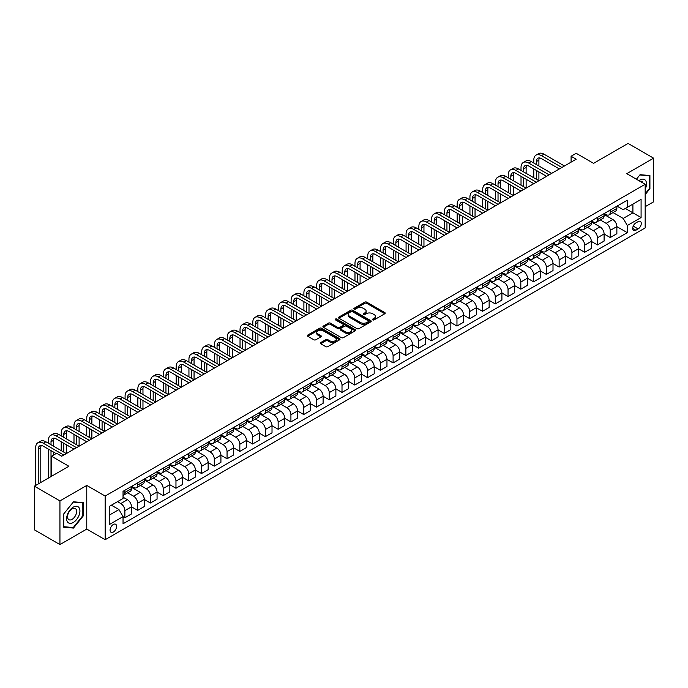 <?xml version="1.0" encoding="UTF-8"?>
<svg xmlns="http://www.w3.org/2000/svg" width="688" height="688" viewBox="0 0 688 688"><rect width="100%" height="100%" fill="white"/><g stroke="black" fill="none" stroke-linecap="round" stroke-linejoin="round"><path stroke-width="1.03" d="M372.741 319.886A0.989 0.576 0 0 0 374.143 319.886L384.798 313.737A1.419 0.817 0 0 0 385.22 313.16A1.419 0.817 0 0 0 384.798 312.576L366.747 302.152A1.419 0.817 0 0 0 364.743 302.152L354.088 308.31A0.989 0.576 0 0 0 355.49 309.118L356.866 308.319A4.541 2.623 0 0 1 363.29 308.319L364.795 309.187A4.541 2.623 0 0 1 366.119 311.045A4.541 2.623 0 0 1 364.795 312.894L363.41 313.694A0.989 0.576 0 0 0 364.821 314.502L366.197 313.711A4.541 2.623 0 0 1 372.612 313.711L374.117 314.579A4.541 2.623 0 0 1 375.45 316.428A4.541 2.623 0 0 1 374.117 318.286L372.741 319.077A0.989 0.576 0 0 0 372.741 319.886L372.741 319.077M113.331 532.039A4.627 2.666 120 0 0 116.349 527.963A4.627 2.666 120 0 0 115.644 524.256A4.627 2.666 120 0 0 113.331 524.488A4.627 2.666 120 0 0 110.312 528.565A4.627 2.666 120 0 0 111.017 532.263A4.627 2.666 120 0 0 113.331 532.039M320.711 342.572A1.419 0.817 0 0 0 320.298 343.149A1.419 0.817 0 0 0 320.711 343.733L325.777 346.657A1.419 0.817 0 0 0 327.78 346.657L339.623 339.82A1.419 0.817 0 0 0 340.035 339.244A1.419 0.817 0 0 0 339.623 338.668L321.563 328.245A1.419 0.817 0 0 0 319.559 328.245L307.725 335.073A1.419 0.817 0 0 0 307.312 335.649A1.419 0.817 0 0 0 307.725 336.234L313.84 339.769A1.419 0.817 0 0 0 315.852 339.769L320.918 336.845A1.419 0.817 0 0 0 321.33 336.26A1.419 0.817 0 0 0 320.918 335.684L317.882 333.929A3.793 2.193 0 0 1 316.772 332.381A3.793 2.193 0 0 1 319.112 330.36A3.793 2.193 0 0 1 323.248 330.833L335.133 337.696A3.793 2.193 0 0 1 336.243 339.244A3.793 2.193 0 0 1 333.904 341.265A3.793 2.193 0 0 1 329.767 340.792L327.78 339.648A1.419 0.817 0 0 0 325.777 339.648L320.711 342.572L320.711 343.733M645.172 206.692L653.6 201.833L653.6 158.171L628.058 143.431L593.572 163.34L576.2 153.304L571.092 156.253L576.2 159.203L61.731 456.23L56.622 453.28L51.514 456.23L51.514 476.285M59.942 500.916L59.942 544.569L86.765 529.089L86.765 485.436L59.942 500.916L34.4 486.167L68.886 466.258L51.514 456.23M86.765 485.436L105.161 496.048L645.172 184.281L645.172 227.934L105.161 539.71L105.161 496.048M653.6 158.171L626.777 173.66L645.172 184.281M356.969 328.649A1.419 0.817 0 0 0 358.973 328.649L370.806 321.812A1.419 0.817 0 0 0 371.228 321.236A1.419 0.817 0 0 0 370.806 320.66L352.755 310.236A1.419 0.817 0 0 0 350.751 310.236L338.917 317.065A1.419 0.817 0 0 0 338.505 317.641A1.419 0.817 0 0 0 338.917 318.226L356.969 328.649M335.856 320.101A0.989 0.576 0 0 1 336.862 320.247L336.862 319.06L355.214 329.664A1.419 0.817 0 0 1 355.627 330.24A1.419 0.817 0 0 1 355.214 330.816L343.381 337.653A1.419 0.817 0 0 1 341.377 337.653L323.317 327.23L323.317 326.069A1.419 0.817 0 0 0 322.904 326.645A1.419 0.817 0 0 0 323.317 327.23M323.317 326.069L328.382 323.145A1.419 0.817 0 0 1 330.395 323.145L337.713 327.376A1.419 0.817 0 0 0 339.717 327.376L343.08 325.433A1.419 0.817 0 0 0 343.493 324.856A1.419 0.817 0 0 0 343.08 324.272L335.46 319.877A0.989 0.576 0 0 1 336.862 319.06M59.942 544.569L34.4 529.829L34.4 486.167M638.12 221.622L635.875 222.921A4.481 2.589 120 0 0 632.943 226.868A4.481 2.589 120 0 0 633.631 230.454A4.481 2.589 120 0 0 635.875 230.231L638.12 228.932A4.481 2.589 120 0 0 641.044 224.985A4.481 2.589 120 0 0 640.356 221.398A4.481 2.589 120 0 0 638.12 221.622M617.024 206.133L623.199 209.702L627.293 207.346L627.293 200.208L123.04 491.335L123.04 498.473L109.246 506.437L109.246 524.609L123.04 516.636L123.04 523.774L627.293 232.656L627.293 225.518L623.199 218.431L613.042 212.566M627.293 207.346L641.087 199.382L641.087 217.554L627.293 225.518M86.765 529.089L105.161 539.71M571.092 156.253L571.092 162.153M625.349 208.464L632.908 212.833L632.908 204.104L641.087 199.382M623.199 218.431L632.908 212.833L641.087 217.554M109.246 515.166L118.955 509.559L111.387 505.198M123.04 516.697L124.881 517.763L124.881 510.625A5.779 3.337 -120 0 0 120.796 503.547L117.519 501.655M124.881 517.763L131.52 513.927L131.52 506.789A5.779 3.337 -120 0 0 127.435 499.712L123.04 497.175M131.52 506.85L137.652 510.384L137.652 503.246A5.779 3.337 -120 0 0 133.567 496.168L127.693 492.78M137.652 510.384L144.291 506.549L144.291 499.411A5.779 3.337 -120 0 0 140.206 492.333L131.52 487.319M144.291 499.471L150.423 503.014L150.423 495.876A5.779 3.337 -120 0 0 146.338 488.798L140.464 485.41M150.423 503.014L157.062 499.178L157.062 492.04A5.779 3.337 -120 0 0 152.977 484.963L144.291 479.949M157.062 492.101L163.194 495.635L163.194 488.497A5.779 3.337 -120 0 0 159.109 481.419L153.243 478.031M163.194 495.635L169.841 491.808L169.841 484.67A5.779 3.337 -120 0 0 165.748 477.584L157.062 472.57M169.841 484.722L175.965 488.265L175.965 481.127A5.779 3.337 -120 0 0 171.88 474.049L166.014 470.661M175.965 488.265L182.612 484.429L182.612 477.291A5.779 3.337 -120 0 0 178.519 470.214L169.841 465.2M182.612 477.352L188.744 480.895L188.744 473.757A5.779 3.337 -120 0 0 184.651 466.67L178.785 463.282M188.744 480.895L195.383 477.059L195.383 469.921A5.779 3.337 -120 0 0 191.298 462.843L182.612 457.821M195.383 469.981L201.515 473.516L201.515 466.378A5.779 3.337 -120 0 0 197.422 459.3L191.556 455.912M201.515 473.516L208.154 469.68L208.154 462.542A5.779 3.337 -120 0 0 204.069 455.465L195.383 450.451M208.154 462.603L214.286 466.146L214.286 459.008A5.779 3.337 -120 0 0 210.201 451.93L204.327 448.542M214.286 466.146L220.925 462.31L220.925 455.172A5.779 3.337 -120 0 0 216.84 448.094L208.154 443.081M220.925 455.232L227.057 458.767L227.057 451.629A5.779 3.337 -120 0 0 222.972 444.551L217.098 441.163M227.057 458.767L233.696 454.931L233.696 447.793A5.779 3.337 -120 0 0 229.611 440.716L220.925 435.702M233.696 447.854L239.828 451.397L239.828 444.259A5.779 3.337 -120 0 0 235.743 437.181L229.878 433.793M239.828 451.397L246.467 447.561L246.467 440.423A5.779 3.337 -120 0 0 242.382 433.345L233.696 428.332M246.467 440.483L252.599 444.018L252.599 436.88A5.779 3.337 -120 0 0 248.514 429.802L242.649 426.414M252.599 444.018L259.247 440.191L259.247 433.044A5.779 3.337 -120 0 0 255.153 425.967L246.467 420.953M259.247 433.105L265.37 436.648L265.37 429.51A5.779 3.337 -120 0 0 261.285 422.432L255.42 419.044M265.37 436.648L272.018 432.812L272.018 425.674A5.779 3.337 -120 0 0 267.924 418.596L259.247 413.583M272.018 425.734L278.15 429.269L278.15 422.131A5.779 3.337 -120 0 0 274.056 415.053L268.191 411.665M278.15 429.269L284.789 425.442L284.789 418.304A5.779 3.337 -120 0 0 280.704 411.218L272.018 406.204M284.789 418.356L290.921 421.899L290.921 414.761A5.779 3.337 -120 0 0 286.827 407.683L280.962 404.295M290.921 421.899L297.56 418.063L297.56 410.925A5.779 3.337 -120 0 0 293.475 403.847L284.789 398.834M297.56 410.985L303.692 414.529L303.692 407.391A5.779 3.337 -120 0 0 299.607 400.304L293.733 396.916M303.692 414.529L310.331 410.693L310.331 403.555A5.779 3.337 -120 0 0 306.246 396.477L297.56 391.463M310.331 403.615L316.463 407.15L316.463 400.012A5.779 3.337 -120 0 0 312.378 392.934L306.504 389.546M316.463 407.15L323.102 403.314L323.102 396.176A5.779 3.337 -120 0 0 319.017 389.098L310.331 384.085M323.102 396.236L329.234 399.78L329.234 392.642A5.779 3.337 -120 0 0 325.149 385.564L319.284 382.175M329.234 399.78L335.873 395.944L335.873 388.806A5.779 3.337 -120 0 0 331.788 381.728L323.102 376.714M335.873 388.866L342.005 392.401L342.005 385.263A5.779 3.337 -120 0 0 337.92 378.185L332.055 374.797M342.005 392.401L348.653 388.565L348.653 381.427A5.779 3.337 -120 0 0 344.559 374.349L335.873 369.336M348.653 381.487L354.776 385.031L354.776 377.893A5.779 3.337 -120 0 0 350.691 370.815L344.826 367.426M354.776 385.031L361.424 381.195L361.424 374.057A5.779 3.337 -120 0 0 357.33 366.979L348.653 361.965M361.424 374.117L367.555 377.652L367.555 370.514A5.779 3.337 -120 0 0 363.462 363.436L357.597 360.048M367.555 377.652L374.195 373.825L374.195 366.687A5.779 3.337 -120 0 0 370.11 359.6L361.424 354.587M374.195 366.738L380.326 370.282L380.326 363.144A5.779 3.337 -120 0 0 376.241 356.066L370.368 352.677M380.326 370.282L386.966 366.446L386.966 359.308A5.779 3.337 -120 0 0 382.881 352.23L374.195 347.216M386.966 359.368L393.097 362.911L393.097 355.765A5.779 3.337 -120 0 0 389.012 348.687L383.139 345.299M393.097 362.911L399.737 359.076L399.737 351.938A5.779 3.337 -120 0 0 395.652 344.851L386.966 339.838M399.737 351.989L405.868 355.533L405.868 348.395A5.779 3.337 -120 0 0 401.783 341.317L395.91 337.928M405.868 355.533L412.508 351.697L412.508 344.559A5.779 3.337 -120 0 0 408.423 337.481L399.737 332.467M412.508 344.619L418.639 348.162L418.639 341.024A5.779 3.337 -120 0 0 414.554 333.938L408.689 330.55M418.639 348.162L425.279 344.327L425.279 337.189A5.779 3.337 -120 0 0 421.194 330.111L412.508 325.097M425.279 337.249L431.41 340.784L431.41 333.646A5.779 3.337 -120 0 0 427.325 326.568L421.46 323.179M431.41 340.784L438.058 336.948L438.058 329.81A5.779 3.337 -120 0 0 433.965 322.732L425.279 317.718M438.058 329.87L444.19 333.413L444.19 326.275A5.779 3.337 -120 0 0 440.096 319.198L434.231 315.809M444.19 333.413L450.829 329.578L450.829 322.44A5.779 3.337 -120 0 0 446.744 315.362L438.058 310.348M450.829 322.5L456.961 326.035L456.961 318.897A5.779 3.337 -120 0 0 452.867 311.819L447.002 308.43M456.961 326.035L463.6 322.199L463.6 315.061A5.779 3.337 -120 0 0 459.515 307.983L450.829 302.969M463.6 315.121L469.732 318.664L469.732 311.526A5.779 3.337 -120 0 0 465.647 304.449L459.773 301.06M469.732 318.664L476.371 314.829L476.371 307.691A5.779 3.337 -120 0 0 472.286 300.613L463.6 295.599M476.371 307.751L482.503 311.286L482.503 304.148A5.779 3.337 -120 0 0 478.418 297.07L472.544 293.681M482.503 311.286L489.142 307.459L489.142 300.321A5.779 3.337 -120 0 0 485.057 293.234L476.371 288.22M489.142 300.372L495.274 303.915L495.274 296.777A5.779 3.337 -120 0 0 491.189 289.7L485.315 286.311M495.274 303.915L501.913 300.08L501.913 292.942A5.779 3.337 -120 0 0 497.828 285.864L489.142 280.85M501.913 293.002L508.045 296.545L508.045 289.407A5.779 3.337 -120 0 0 503.96 282.321L498.095 278.932M508.045 296.545L514.693 292.71L514.693 285.572A5.779 3.337 -120 0 0 510.599 278.485L501.913 273.471M514.693 285.632L520.816 289.166L520.816 282.028A5.779 3.337 -120 0 0 516.731 274.951L510.866 271.562M520.816 289.166L527.464 285.331L527.464 278.193A5.779 3.337 -120 0 0 523.37 271.115L514.693 266.101M527.464 278.253L533.596 281.796L533.596 274.658A5.779 3.337 -120 0 0 529.502 267.572L523.637 264.192M533.596 281.796L540.235 277.961L540.235 270.823A5.779 3.337 -120 0 0 536.15 263.745L527.464 258.731M540.235 270.883L546.367 274.417L546.367 267.279A5.779 3.337 -120 0 0 542.273 260.202L536.408 256.813M546.367 274.417L553.006 270.582L553.006 263.444A5.779 3.337 -120 0 0 548.921 256.366L540.235 251.352M553.006 263.504L559.138 267.047L559.138 259.909A5.779 3.337 -120 0 0 555.053 252.831L549.179 249.443M559.138 267.047L565.777 263.212L565.777 256.074A5.779 3.337 -120 0 0 561.692 248.996L553.006 243.982M565.777 256.134L571.909 259.668L571.909 252.53A5.779 3.337 -120 0 0 567.824 245.453L561.95 242.064M571.909 259.668L578.548 255.833L578.548 248.695A5.779 3.337 -120 0 0 574.463 241.617L565.777 236.603M578.548 248.755L584.68 252.298L584.68 245.16A5.779 3.337 -120 0 0 580.595 238.082L574.729 234.694M584.68 252.298L591.319 248.463L591.319 241.325A5.779 3.337 -120 0 0 587.234 234.247L578.548 229.233M591.319 241.385L597.451 244.919L597.451 237.781A5.779 3.337 -120 0 0 593.366 230.704L587.5 227.315M597.451 244.919L604.098 241.092L604.098 233.954A5.779 3.337 -120 0 0 600.005 226.868L591.319 221.854M604.098 234.006L610.222 237.549L610.222 230.411A5.779 3.337 -120 0 0 606.137 223.333L600.271 219.945M610.222 237.549L616.869 233.714L616.869 226.576A5.779 3.337 -120 0 0 612.776 219.498L604.098 214.484M604.245 213.512L606.137 214.604A5.779 3.337 -120 0 0 609.026 214.888A5.779 3.337 -120 0 0 610.222 212.239L610.222 210.055M591.474 220.882L593.366 221.975A5.779 3.337 -120 0 0 596.255 222.258A5.779 3.337 -120 0 0 597.451 219.618L597.451 217.434M578.703 228.261L580.595 229.345A5.779 3.337 -120 0 0 583.484 229.637A5.779 3.337 -120 0 0 584.68 226.988L584.68 224.804M565.932 235.631L567.824 236.724A5.779 3.337 -120 0 0 570.713 237.007A5.779 3.337 -120 0 0 571.909 234.367L571.909 232.183M553.161 243.002L555.053 244.094A5.779 3.337 -120 0 0 557.942 244.386A5.779 3.337 -120 0 0 559.138 241.737L559.138 239.553M540.39 250.38L542.273 251.473A5.779 3.337 -120 0 0 545.163 251.756A5.779 3.337 -120 0 0 546.367 249.108L546.367 246.932M527.61 257.751L529.502 258.843A5.779 3.337 -120 0 0 532.392 259.135A5.779 3.337 -120 0 0 533.596 256.486L533.596 254.302M514.839 265.129L516.731 266.222A5.779 3.337 -120 0 0 519.621 266.505A5.779 3.337 -120 0 0 520.816 263.857L520.816 261.672M502.068 272.5L503.96 273.592A5.779 3.337 -120 0 0 506.85 273.876A5.779 3.337 -120 0 0 508.045 271.235L508.045 269.051M489.297 279.878L491.189 280.971A5.779 3.337 -120 0 0 494.079 281.254A5.779 3.337 -120 0 0 495.274 278.606L495.274 276.421M476.526 287.249L478.418 288.341A5.779 3.337 -120 0 0 481.308 288.625A5.779 3.337 -120 0 0 482.503 285.984L482.503 283.8M463.755 294.627L465.647 295.711A5.779 3.337 -120 0 0 468.537 296.003A5.779 3.337 -120 0 0 469.732 293.355L469.732 291.17M450.984 301.998L452.867 303.09A5.779 3.337 -120 0 0 455.757 303.374A5.779 3.337 -120 0 0 456.961 300.733L456.961 298.549M438.204 309.368L440.096 310.46A5.779 3.337 -120 0 0 442.986 310.752A5.779 3.337 -120 0 0 444.19 308.104L444.19 305.919M425.433 316.747L427.325 317.839A5.779 3.337 -120 0 0 430.215 318.123A5.779 3.337 -120 0 0 431.41 315.474L431.41 313.298M412.662 324.117L414.554 325.209A5.779 3.337 -120 0 0 417.444 325.501A5.779 3.337 -120 0 0 418.639 322.853L418.639 320.668M399.891 331.496L401.783 332.588A5.779 3.337 -120 0 0 404.673 332.872A5.779 3.337 -120 0 0 405.868 330.223L405.868 328.038M387.12 338.866L389.012 339.958A5.779 3.337 -120 0 0 391.902 340.242A5.779 3.337 -120 0 0 393.097 337.602L393.097 335.417M374.349 346.245L376.241 347.337A5.779 3.337 -120 0 0 379.131 347.621A5.779 3.337 -120 0 0 380.326 344.972L380.326 342.787M361.578 353.615L363.462 354.707A5.779 3.337 -120 0 0 366.351 354.991A5.779 3.337 -120 0 0 367.555 352.351L367.555 350.166M348.799 360.994L350.691 362.077A5.779 3.337 -120 0 0 353.58 362.37A5.779 3.337 -120 0 0 354.776 359.721L354.776 357.536M336.028 368.364L337.92 369.456A5.779 3.337 -120 0 0 340.809 369.74A5.779 3.337 -120 0 0 342.005 367.091L342.005 364.915M323.257 375.734L325.149 376.826A5.779 3.337 -120 0 0 328.038 377.119A5.779 3.337 -120 0 0 329.234 374.47L329.234 372.285M310.486 383.113L312.378 384.205A5.779 3.337 -120 0 0 315.267 384.489A5.779 3.337 -120 0 0 316.463 381.84L316.463 379.664M297.715 390.483L299.607 391.575A5.779 3.337 -120 0 0 302.496 391.859A5.779 3.337 -120 0 0 303.692 389.219L303.692 387.034M284.944 397.862L286.827 398.954A5.779 3.337 -120 0 0 289.725 399.238A5.779 3.337 -120 0 0 290.921 396.589L290.921 394.405M272.173 405.232L274.056 406.324A5.779 3.337 -120 0 0 276.946 406.608A5.779 3.337 -120 0 0 278.15 403.968L278.15 401.783M259.393 412.611L261.285 413.703A5.779 3.337 -120 0 0 264.175 413.987A5.779 3.337 -120 0 0 265.37 411.338L265.37 409.154M246.622 419.981L248.514 421.073A5.779 3.337 -120 0 0 251.404 421.357A5.779 3.337 -120 0 0 252.599 418.717L252.599 416.532M233.851 427.36L235.743 428.443A5.779 3.337 -120 0 0 238.633 428.736A5.779 3.337 -120 0 0 239.828 426.087L239.828 423.903M221.08 434.73L222.972 435.822A5.779 3.337 -120 0 0 225.862 436.106A5.779 3.337 -120 0 0 227.057 433.457L227.057 431.281M208.309 442.1L210.201 443.192A5.779 3.337 -120 0 0 213.091 443.485A5.779 3.337 -120 0 0 214.286 440.836L214.286 438.652M195.538 449.479L197.422 450.571A5.779 3.337 -120 0 0 200.311 450.855A5.779 3.337 -120 0 0 201.515 448.206L201.515 446.03M182.759 456.849L184.651 457.941A5.779 3.337 -120 0 0 187.54 458.225A5.779 3.337 -120 0 0 188.744 455.585L188.744 453.401M169.988 464.228L171.88 465.32A5.779 3.337 -120 0 0 174.769 465.604A5.779 3.337 -120 0 0 175.965 462.955L175.965 460.771M157.217 471.598L159.109 472.69A5.779 3.337 -120 0 0 161.998 472.974A5.779 3.337 -120 0 0 163.194 470.334L163.194 468.15M144.446 478.977L146.338 480.069A5.779 3.337 -120 0 0 149.227 480.353A5.779 3.337 -120 0 0 150.423 477.704L150.423 475.52M131.675 486.347L133.567 487.439A5.779 3.337 -120 0 0 136.456 487.723A5.779 3.337 -120 0 0 137.652 485.083L137.652 482.899M616.869 226.636L627.293 232.656M609.026 214.888L615.674 211.053A5.779 3.337 -120 0 0 616.869 208.404L616.869 206.228M596.255 222.258L602.894 218.423A5.779 3.337 -120 0 0 604.098 215.783L604.098 213.598M583.484 229.637L590.123 225.802A5.779 3.337 -120 0 0 591.319 223.153L591.319 220.968M570.713 237.007L577.352 233.172A5.779 3.337 -120 0 0 578.548 230.532L578.548 228.347M557.942 244.386L564.581 240.551A5.779 3.337 -120 0 0 565.777 237.902L565.777 235.717M545.163 251.756L551.81 247.921A5.779 3.337 -120 0 0 553.006 245.281L553.006 243.096M532.392 259.135L539.039 255.3A5.779 3.337 -120 0 0 540.235 252.651L540.235 250.466M519.621 266.505L526.26 262.67A5.779 3.337 -120 0 0 527.464 260.021L527.464 257.845M506.85 273.876L513.489 270.049A5.779 3.337 -120 0 0 514.693 267.4L514.693 265.215M494.079 281.254L500.718 277.419A5.779 3.337 -120 0 0 501.913 274.77L501.913 272.586M481.308 288.625L487.947 284.789A5.779 3.337 -120 0 0 489.142 282.149L489.142 279.964M468.537 296.003L475.176 292.168A5.779 3.337 -120 0 0 476.371 289.519L476.371 287.335M455.757 303.374L462.405 299.538A5.779 3.337 -120 0 0 463.6 296.898L463.6 294.713M442.986 310.752L449.634 306.917A5.779 3.337 -120 0 0 450.829 304.268L450.829 302.084M430.215 318.123L436.854 314.287A5.779 3.337 -120 0 0 438.058 311.647L438.058 309.462M417.444 325.501L424.083 321.666A5.779 3.337 -120 0 0 425.279 319.017L425.279 316.833M404.673 332.872L411.312 329.036A5.779 3.337 -120 0 0 412.508 326.387L412.508 324.211M391.902 340.242L398.541 336.415A5.779 3.337 -120 0 0 399.737 333.766L399.737 331.582M379.131 347.621L385.77 343.785A5.779 3.337 -120 0 0 386.966 341.136L386.966 338.952M366.351 354.991L372.999 351.155A5.779 3.337 -120 0 0 374.195 348.515L374.195 346.331M353.58 362.37L360.228 358.534A5.779 3.337 -120 0 0 361.424 355.885L361.424 353.701M340.809 369.74L347.449 365.904A5.779 3.337 -120 0 0 348.653 363.264L348.653 361.08M328.038 377.119L334.678 373.283A5.779 3.337 -120 0 0 335.873 370.634L335.873 368.45M315.267 384.489L321.907 380.653A5.779 3.337 -120 0 0 323.102 378.013L323.102 375.829M302.496 391.859L309.136 388.032A5.779 3.337 -120 0 0 310.331 385.383L310.331 383.199M289.725 399.238L296.365 395.402A5.779 3.337 -120 0 0 297.56 392.753L297.56 390.578M276.946 406.608L283.594 402.781A5.779 3.337 -120 0 0 284.789 400.132L284.789 397.948M264.175 413.987L270.823 410.151A5.779 3.337 -120 0 0 272.018 407.502L272.018 405.318M251.404 421.357L258.043 417.521A5.779 3.337 -120 0 0 259.247 414.881L259.247 412.697M238.633 428.736L245.272 424.9A5.779 3.337 -120 0 0 246.467 422.251L246.467 420.067M225.862 436.106L232.501 432.27A5.779 3.337 -120 0 0 233.696 429.63L233.696 427.446M213.091 443.485L219.73 439.649A5.779 3.337 -120 0 0 220.925 437L220.925 434.816M200.311 450.855L206.959 447.019A5.779 3.337 -120 0 0 208.154 444.371L208.154 442.195M187.54 458.225L194.188 454.398A5.779 3.337 -120 0 0 195.383 451.749L195.383 449.565M174.769 465.604L181.408 461.768A5.779 3.337 -120 0 0 182.612 459.12L182.612 456.944M161.998 472.974L168.637 469.139A5.779 3.337 -120 0 0 169.841 466.498L169.841 464.314M149.227 480.353L155.866 476.517A5.779 3.337 -120 0 0 157.062 473.869L157.062 471.684M136.456 487.723L143.095 483.888A5.779 3.337 -120 0 0 144.291 481.247L144.291 479.063M123.04 495.334A5.779 3.337 -120 0 0 123.685 495.102L130.324 491.266A5.779 3.337 -120 0 0 131.52 488.618L131.52 486.433M123.685 495.102A5.779 3.337 -120 0 0 124.881 492.453L124.881 490.269M118.955 509.559L123.04 516.636M645.172 194.609L649.919 188.701L649.919 175.552L640.064 174.675L636.409 179.215M63.623 527.197L73.487 528.074L83.343 515.811L83.343 502.661L73.487 501.784L63.623 514.048L63.623 527.197M649.412 188.4L649.919 188.701M82.835 515.518L83.343 515.811M72.438 527.472L73.487 528.074M373.137 320.032L374.117 319.464A4.541 2.623 0 0 0 375.45 317.607L375.45 316.428M366.119 311.045L366.119 312.223A4.541 2.623 0 0 1 364.795 314.081L363.814 314.648M384.781 313.745L366.747 303.339A1.419 0.817 0 0 0 364.743 303.339L354.483 309.256M370.806 320.66L370.806 321.812L352.755 311.415A1.419 0.817 0 0 0 350.751 311.415L338.935 318.234L338.917 317.065M368.304 321.64A0.989 0.576 0 0 0 368.304 320.832L352.454 311.681A0.989 0.576 0 0 0 351.052 311.681L349.599 312.524A4.541 2.623 0 0 0 348.266 314.373A4.541 2.623 0 0 0 349.599 316.231L360.426 322.483A4.541 2.623 0 0 0 366.85 322.483L368.304 321.64L368.304 322.818A0.989 0.576 0 0 0 368.596 322.414L368.596 321.236M348.266 314.373L348.266 315.551A4.541 2.623 0 0 0 349.599 317.409L349.599 316.231M368.304 322.818L366.85 323.661A4.541 2.623 0 0 1 360.426 323.661L349.599 317.409M323.343 327.239L328.382 324.323L328.382 323.145M343.493 324.856L343.493 326.035A1.419 0.817 0 0 1 343.08 326.611L339.717 328.554A1.419 0.817 0 0 1 337.713 328.554L330.395 324.323A1.419 0.817 0 0 0 328.382 324.323M336.862 320.247L355.197 330.833M345.307 331.762A3.793 2.193 0 0 0 349.444 332.235A3.793 2.193 0 0 0 351.783 330.214A3.793 2.193 0 0 0 350.674 328.658L346.485 326.241A1.419 0.817 0 0 0 344.482 326.241L341.119 328.185A1.419 0.817 0 0 0 340.706 328.761A1.419 0.817 0 0 0 341.119 329.346L345.307 331.762L345.307 332.94A3.793 2.193 0 0 0 349.444 333.413A3.793 2.193 0 0 0 351.783 331.392L351.783 330.214M340.706 328.761L340.706 329.939A1.419 0.817 0 0 0 341.119 330.524L341.119 329.346M345.307 332.94L341.119 330.524M336.243 339.244L336.243 340.422A3.793 2.193 0 0 1 333.904 342.443A3.793 2.193 0 0 1 329.767 341.97L327.78 340.827A1.419 0.817 0 0 0 325.777 340.827L320.728 343.742M316.772 332.381L316.772 333.56A3.793 2.193 0 0 0 317.882 335.108L317.882 333.929M320.918 335.684L320.918 336.845L317.882 335.108M339.623 338.668L339.623 339.82L321.563 329.423A1.419 0.817 0 0 0 319.559 329.423L307.742 336.243M533.793 163.039L533.793 160.089A10.836 6.261 60 0 1 536.038 155.127L538.592 153.656A10.836 6.261 60 0 1 544.01 154.189L564.452 165.989M536.038 155.127A10.836 6.261 60 0 1 541.456 155.669L561.898 167.468M559.344 168.938L541.456 158.618A7.224 4.171 -120 0 0 537.844 158.257A7.224 4.171 -120 0 0 536.348 161.568L536.348 164.518M539.358 157.93A7.224 4.171 -120 0 0 538.902 160.089L538.902 165.989M536.348 170.418L536.348 179.267M538.902 171.888L538.902 180.738L518.468 168.938L515.914 170.418L536.348 182.217M533.793 177.788L533.793 168.938M521.022 170.418L521.022 167.468A10.836 6.261 60 0 1 523.267 162.506L525.821 161.026A10.836 6.261 60 0 1 531.239 161.568L551.681 173.367M523.267 162.506A10.836 6.261 60 0 1 528.685 163.039L549.119 174.838M546.564 176.317L528.685 165.989A7.224 4.171 -120 0 0 525.073 165.636A7.224 4.171 -120 0 0 523.577 168.938L523.577 171.888M526.587 165.301A7.224 4.171 -120 0 0 526.131 167.468L526.131 173.367M523.577 177.788L523.577 186.637M526.131 179.267L526.131 188.116L505.697 176.317L503.143 177.788L523.577 189.587M521.022 185.167L521.022 176.317M533.793 183.687L515.914 173.367A7.224 4.171 -120 0 0 512.302 173.006A7.224 4.171 -120 0 0 510.806 176.317L510.806 179.267M513.816 172.671A7.224 4.171 -120 0 0 513.36 174.838L513.36 180.738M510.806 185.167L510.806 194.016M513.36 186.637L513.36 195.487L492.926 183.687L490.372 185.167L510.806 196.966M508.251 192.537L508.251 183.687M508.251 177.788L508.251 174.838A10.836 6.261 60 0 1 510.496 169.876A10.836 6.261 60 0 1 515.914 170.418M510.496 169.876L513.05 168.405A10.836 6.261 60 0 1 518.468 168.938M521.022 191.066L503.143 180.738A7.224 4.171 -120 0 0 499.531 180.385A7.224 4.171 -120 0 0 498.035 183.687L498.035 186.637M501.045 180.05A7.224 4.171 -120 0 0 500.589 182.217L500.589 188.116M498.035 192.537L498.035 201.386M500.589 194.016L500.589 202.865L480.155 191.066L477.601 192.537L498.035 204.336M495.48 199.916L495.48 191.066M495.48 185.167L495.48 182.217A10.836 6.261 60 0 1 497.725 177.255A10.836 6.261 60 0 1 503.143 177.788M497.725 177.255L500.279 175.775A10.836 6.261 60 0 1 505.697 176.317M508.251 198.436L490.372 188.116A7.224 4.171 -120 0 0 486.76 187.755A7.224 4.171 -120 0 0 485.264 191.066L485.264 194.016M488.265 187.42A7.224 4.171 -120 0 0 487.818 189.587L487.818 195.487M485.264 199.916L485.264 208.756M487.818 201.386L487.818 210.236L467.384 198.436L464.83 199.916L485.264 211.706M482.709 207.286L482.709 198.436M482.709 192.537L482.709 189.587A10.836 6.261 60 0 1 484.954 184.625A10.836 6.261 60 0 1 490.372 185.167M484.954 184.625L487.508 183.154A10.836 6.261 60 0 1 492.926 183.687M645.172 189.234A9.391 5.427 120 0 0 645.611 180.548A9.391 5.427 120 0 0 638.903 180.66M643.022 183.034A6.433 3.715 120 0 0 642.583 182.105A6.433 3.715 120 0 0 641.861 181.434A6.433 3.715 120 0 0 639.892 181.236M636.426 179.233L639.857 174.958L649.412 175.818L649.412 188.555L645.172 193.827M648.775 175.449L649.412 175.818M73.281 507.142A9.391 5.427 120 0 0 66.641 518.649A9.391 5.427 120 0 0 73.281 522.484A9.391 5.427 120 0 0 79.92 510.978A9.391 5.427 120 0 0 73.281 507.142M72.068 508.862A6.433 3.715 120 0 0 67.871 514.529A6.433 3.715 120 0 0 68.852 519.681A6.433 3.715 120 0 0 72.068 519.363A6.433 3.715 120 0 0 76.273 513.695A6.433 3.715 120 0 0 75.284 508.544A6.433 3.715 120 0 0 72.068 508.862M82.835 515.665L73.281 527.55L63.726 526.698L63.726 513.962L73.281 502.077L82.835 502.928L82.835 515.665M82.199 502.558L82.835 502.928M495.48 205.807L477.601 195.487A7.224 4.171 -120 0 0 473.989 195.125A7.224 4.171 -120 0 0 472.493 198.436L472.493 201.386M475.494 194.799A7.224 4.171 -120 0 0 475.047 196.966L475.047 202.865M472.493 207.286L472.493 216.135M475.047 208.756L475.047 217.606L454.605 205.807L452.05 207.286L472.493 219.085M469.938 214.656L469.938 205.815M469.938 199.916L469.938 196.966A10.836 6.261 60 0 1 472.183 192.004A10.836 6.261 60 0 1 477.601 192.537M472.183 192.004L474.737 190.524A10.836 6.261 60 0 1 480.155 191.066M482.709 213.185L464.83 202.865A7.224 4.171 -120 0 0 461.209 202.504A7.224 4.171 -120 0 0 459.713 205.815L459.713 208.756M462.723 202.169A7.224 4.171 -120 0 0 462.267 204.336L462.267 210.236M459.713 214.656L459.713 223.505M462.267 216.135L462.267 224.985L441.834 213.185L439.279 214.656L459.713 226.455M457.159 222.035L457.159 213.185M457.159 207.286L457.159 204.336A10.836 6.261 60 0 1 459.403 199.374A10.836 6.261 60 0 1 464.83 199.916M459.403 199.374L461.958 197.903A10.836 6.261 60 0 1 467.384 198.436M469.938 220.556L452.05 210.236A7.224 4.171 -120 0 0 448.438 209.874A7.224 4.171 -120 0 0 446.942 213.185L446.942 216.135M449.952 209.548A7.224 4.171 -120 0 0 449.496 211.706L449.496 217.606M446.942 222.035L446.942 230.884M449.496 223.505L449.496 232.355L429.063 220.556L426.508 222.035L446.942 233.834M444.388 229.405L444.388 220.556M444.388 214.656L444.388 211.706A10.836 6.261 60 0 1 446.632 206.753A10.836 6.261 60 0 1 452.05 207.286M446.632 206.753L449.187 205.273A10.836 6.261 60 0 1 454.605 205.807M457.159 227.934L439.279 217.606A7.224 4.171 -120 0 0 435.667 217.253A7.224 4.171 -120 0 0 434.171 220.556L434.171 223.505M437.181 216.918A7.224 4.171 -120 0 0 436.725 219.085L436.725 224.985M434.171 229.405L434.171 238.254M436.725 230.884L436.725 239.734L416.292 227.934L413.737 229.405L434.171 241.204M431.617 236.784L431.617 227.934M431.617 222.035L431.617 219.085A10.836 6.261 60 0 1 433.861 214.123A10.836 6.261 60 0 1 439.279 214.656M433.861 214.123L436.416 212.652A10.836 6.261 60 0 1 441.834 213.185M444.388 235.305L426.508 224.985A7.224 4.171 -120 0 0 422.896 224.623A7.224 4.171 -120 0 0 421.4 227.934L421.4 230.884M424.41 224.288A7.224 4.171 -120 0 0 423.954 226.455L423.954 232.355M421.4 236.784L421.4 245.633M423.954 238.254L423.954 247.104L403.521 235.305L400.966 236.784L421.4 248.583M418.846 244.154L418.846 235.305M418.846 229.405L418.846 226.455A10.836 6.261 60 0 1 421.09 221.493A10.836 6.261 60 0 1 426.508 222.035M421.09 221.493L423.645 220.022A10.836 6.261 60 0 1 429.063 220.556M431.617 242.683L413.737 232.355A7.224 4.171 -120 0 0 410.125 232.002A7.224 4.171 -120 0 0 408.629 235.305L408.629 238.254M411.63 231.667A7.224 4.171 -120 0 0 411.183 233.834L411.183 239.734M408.629 244.154L408.629 253.003M411.183 245.633L411.183 254.483L390.75 242.683L388.195 244.154L408.629 255.953M406.075 251.533L406.075 242.683M406.075 236.784L406.075 233.834A10.836 6.261 60 0 1 408.319 228.872A10.836 6.261 60 0 1 413.737 229.405M408.319 228.872L410.874 227.393A10.836 6.261 60 0 1 416.292 227.934M418.846 250.054L400.966 239.734A7.224 4.171 -120 0 0 397.354 239.372A7.224 4.171 -120 0 0 395.858 242.683L395.858 245.633M398.859 239.037A7.224 4.171 -120 0 0 398.412 241.204L398.412 247.104M395.858 251.533L395.858 260.382M398.412 253.003L398.412 261.853L377.97 250.054L375.416 251.533L395.858 263.332M393.304 258.903L393.304 250.054M393.304 244.154L393.304 241.204A10.836 6.261 60 0 1 395.548 236.242A10.836 6.261 60 0 1 400.966 236.784M395.548 236.242L398.103 234.771A10.836 6.261 60 0 1 403.521 235.305M406.075 257.432L388.195 247.104A7.224 4.171 -120 0 0 384.583 246.751A7.224 4.171 -120 0 0 383.087 250.054L383.087 253.003M386.088 246.416A7.224 4.171 -120 0 0 385.641 248.583L385.641 254.483M383.087 258.903L383.087 267.752M385.641 260.382L385.641 269.223L365.199 257.432L362.645 258.903L383.087 270.702M380.533 266.282L380.533 257.432M380.533 251.533L380.533 248.583A10.836 6.261 60 0 1 382.777 243.621A10.836 6.261 60 0 1 388.195 244.154M382.777 243.621L385.332 242.142A10.836 6.261 60 0 1 390.75 242.683M393.304 264.803L375.416 254.483A7.224 4.171 -120 0 0 371.804 254.121A7.224 4.171 -120 0 0 370.307 257.432L370.307 260.382M373.317 253.786A7.224 4.171 -120 0 0 372.862 255.953L372.862 261.853M370.307 266.282L370.307 275.123M372.862 267.752L372.862 276.602L352.428 264.803L349.874 266.282L370.307 278.072M367.753 273.652L367.753 264.803M367.753 258.903L367.753 255.953A10.836 6.261 60 0 1 369.998 250.991A10.836 6.261 60 0 1 375.416 251.533M369.998 250.991L372.552 249.52A10.836 6.261 60 0 1 377.97 250.054M380.533 272.173L362.645 261.853A7.224 4.171 -120 0 0 359.033 261.492A7.224 4.171 -120 0 0 357.536 264.803L357.536 267.752M360.546 261.165A7.224 4.171 -120 0 0 360.091 263.332L360.091 269.232M357.536 273.652L357.536 282.501M360.091 275.123L360.091 283.972L339.657 272.173L337.103 273.652L357.536 285.451M354.982 281.022L354.982 272.173M354.982 266.282L354.982 263.332A10.836 6.261 60 0 1 357.227 258.37A10.836 6.261 60 0 1 362.645 258.903M357.227 258.37L359.781 256.891A10.836 6.261 60 0 1 365.199 257.432M367.753 279.552L349.874 269.232A7.224 4.171 -120 0 0 346.262 268.87A7.224 4.171 -120 0 0 344.765 272.173L344.765 275.123M347.775 268.535A7.224 4.171 -120 0 0 347.32 270.702L347.32 276.602M344.765 281.022L344.765 289.872M347.32 282.501L347.32 291.351L326.886 279.552L324.332 281.022L344.765 292.821M342.211 288.401L342.211 279.552M342.211 273.652L342.211 270.702A10.836 6.261 60 0 1 344.456 265.74A10.836 6.261 60 0 1 349.874 266.282M344.456 265.74L347.01 264.269A10.836 6.261 60 0 1 352.428 264.803M354.982 286.922L337.103 276.602A7.224 4.171 -120 0 0 333.491 276.241A7.224 4.171 -120 0 0 331.994 279.552L331.994 282.501M335.004 275.914A7.224 4.171 -120 0 0 334.549 278.072L334.549 283.972M331.994 288.401L331.994 297.25M334.549 289.872L334.549 298.721L314.115 286.922L311.561 288.401L331.994 300.2M329.44 295.771L329.44 286.922M329.44 281.022L329.44 278.072A10.836 6.261 60 0 1 331.685 273.119A10.836 6.261 60 0 1 337.103 273.652M331.685 273.119L334.239 271.64A10.836 6.261 60 0 1 339.657 272.173M342.211 294.301L324.332 283.972A7.224 4.171 -120 0 0 320.72 283.619A7.224 4.171 -120 0 0 319.223 286.922L319.223 289.872M322.225 283.284A7.224 4.171 -120 0 0 321.778 285.451L321.778 291.351M319.223 295.771L319.223 304.621M321.778 297.25L321.778 306.1L301.344 294.301L298.79 295.771L319.223 307.57M316.669 303.15L316.669 294.301M316.669 288.401L316.669 285.451A10.836 6.261 60 0 1 318.914 280.489A10.836 6.261 60 0 1 324.332 281.022M318.914 280.489L321.468 279.018A10.836 6.261 60 0 1 326.886 279.552M329.44 301.671L311.561 291.351A7.224 4.171 -120 0 0 307.949 290.99A7.224 4.171 -120 0 0 306.452 294.301L306.452 297.25M309.454 290.654A7.224 4.171 -120 0 0 309.007 292.821L309.007 298.721M306.452 303.15L306.452 311.999M309.007 304.621L309.007 313.47L288.564 301.671L286.01 303.15L306.452 314.949M303.898 310.52L303.898 301.671M303.898 295.771L303.898 292.821A10.836 6.261 60 0 1 306.143 287.859A10.836 6.261 60 0 1 311.561 288.401M306.143 287.859L308.697 286.389A10.836 6.261 60 0 1 314.115 286.922M316.669 309.05L298.79 298.721A7.224 4.171 -120 0 0 295.178 298.368A7.224 4.171 -120 0 0 293.681 301.671L293.681 304.621M296.683 298.033A7.224 4.171 -120 0 0 296.236 300.2L296.236 306.1M293.681 310.52L293.681 319.37M296.236 311.999L296.236 320.849L275.793 309.05L273.239 310.52L293.681 322.319M291.119 317.899L291.119 309.05M291.119 303.15L291.119 300.2A10.836 6.261 60 0 1 293.363 295.238A10.836 6.261 60 0 1 298.79 295.771M293.363 295.238L295.926 293.759A10.836 6.261 60 0 1 301.344 294.301M303.898 316.42L286.01 306.1A7.224 4.171 -120 0 0 282.398 305.739A7.224 4.171 -120 0 0 280.902 309.05L280.902 311.999M283.912 305.403A7.224 4.171 -120 0 0 283.456 307.57L283.456 313.47M280.902 317.899L280.902 326.748M283.456 319.37L283.456 328.219L263.022 316.42L260.468 317.899L280.902 329.698M278.348 325.269L278.348 316.42M278.348 310.52L278.348 307.57A10.836 6.261 60 0 1 280.592 302.608A10.836 6.261 60 0 1 286.01 303.15M280.592 302.608L283.146 301.138A10.836 6.261 60 0 1 288.564 301.671M291.119 323.799L273.239 313.47A7.224 4.171 -120 0 0 269.627 313.117A7.224 4.171 -120 0 0 268.131 316.42L268.131 319.37M271.141 312.782A7.224 4.171 -120 0 0 270.685 314.949L270.685 320.849M268.131 325.269L268.131 334.119M270.685 326.748L270.685 335.589L250.251 323.799L247.697 325.269L268.131 337.068M265.577 332.648L265.577 323.799M265.577 317.899L265.577 314.949A10.836 6.261 60 0 1 267.821 309.987A10.836 6.261 60 0 1 273.239 310.52M267.821 309.987L270.375 308.508A10.836 6.261 60 0 1 275.793 309.05M278.348 331.169L260.468 320.849A7.224 4.171 -120 0 0 256.856 320.488A7.224 4.171 -120 0 0 255.36 323.799L255.36 326.748M258.37 320.152A7.224 4.171 -120 0 0 257.914 322.319L257.914 328.219M255.36 332.648L255.36 341.489M257.914 334.119L257.914 342.968L237.48 331.169L234.926 332.648L255.36 344.439M252.806 340.018L252.806 331.169M252.806 325.269L252.806 322.319A10.836 6.261 60 0 1 255.05 317.357A10.836 6.261 60 0 1 260.468 317.899M255.05 317.357L257.604 315.887A10.836 6.261 60 0 1 263.022 316.42M265.577 338.539L247.697 328.219A7.224 4.171 -120 0 0 244.085 327.858A7.224 4.171 -120 0 0 242.589 331.169L242.589 334.119M245.599 327.531A7.224 4.171 -120 0 0 245.143 329.698L245.143 335.589M242.589 340.018L242.589 348.868M245.143 341.489L245.143 350.338L224.709 338.539L222.155 340.018L242.589 351.817M240.035 347.388L240.035 338.539M240.035 332.648L240.035 329.698A10.836 6.261 60 0 1 242.279 324.736A10.836 6.261 60 0 1 247.697 325.269M242.279 324.736L244.833 323.257A10.836 6.261 60 0 1 250.251 323.799M252.806 345.918L234.926 335.589A7.224 4.171 -120 0 0 231.314 335.237A7.224 4.171 -120 0 0 229.818 338.539L229.818 341.489M232.819 334.901A7.224 4.171 -120 0 0 232.372 337.068L232.372 342.968M229.818 347.388L229.818 356.238M232.372 348.868L232.372 357.717L211.938 345.918L209.384 347.388L229.818 359.188M227.264 354.767L227.264 345.918M227.264 340.018L227.264 337.068A10.836 6.261 60 0 1 229.508 332.106A10.836 6.261 60 0 1 234.926 332.648M229.508 332.106L232.062 330.636A10.836 6.261 60 0 1 237.48 331.169M240.035 353.288L222.155 342.968A7.224 4.171 -120 0 0 218.543 342.607A7.224 4.171 -120 0 0 217.047 345.918L217.047 348.868M220.048 342.28A7.224 4.171 -120 0 0 219.601 344.439L219.601 350.338M217.047 354.767L217.047 363.617M219.601 356.238L219.601 365.087L199.159 353.288L196.605 354.767L217.047 366.566M214.493 362.137L214.493 353.288M214.493 347.388L214.493 344.439A10.836 6.261 60 0 1 216.737 339.485A10.836 6.261 60 0 1 222.155 340.018M216.737 339.485L219.291 338.006A10.836 6.261 60 0 1 224.709 338.539M227.264 360.667L209.384 350.338A7.224 4.171 -120 0 0 205.764 349.986A7.224 4.171 -120 0 0 204.267 353.288L204.267 356.238M207.277 349.65A7.224 4.171 -120 0 0 206.83 351.817L206.83 357.717M204.267 362.137L204.267 370.987M206.83 363.617L206.83 372.466L186.388 360.667L183.834 362.137L204.267 373.937M201.713 369.516L201.713 360.667M201.713 354.767L201.713 351.817A10.836 6.261 60 0 1 203.958 346.855A10.836 6.261 60 0 1 209.384 347.388M203.958 346.855L206.512 345.376A10.836 6.261 60 0 1 211.938 345.918M214.493 368.037L196.605 357.717A7.224 4.171 -120 0 0 192.993 357.356A7.224 4.171 -120 0 0 191.496 360.667L191.496 363.617M194.506 357.02A7.224 4.171 -120 0 0 194.05 359.188L194.05 365.087M191.496 369.516L191.496 378.366M194.05 370.987L194.05 379.836L173.617 368.037L171.063 369.516L191.496 381.315M188.942 376.886L188.942 368.037M188.942 362.137L188.942 359.188A10.836 6.261 60 0 1 191.187 354.225A10.836 6.261 60 0 1 196.605 354.767M191.187 354.225L193.741 352.755A10.836 6.261 60 0 1 199.159 353.288M201.713 375.416L183.834 365.087A7.224 4.171 -120 0 0 180.222 364.735A7.224 4.171 -120 0 0 178.725 368.037L178.725 370.987M181.735 364.399A7.224 4.171 -120 0 0 181.279 366.566L181.279 372.466M178.725 376.886L178.725 385.736M181.279 378.366L181.279 387.215L160.846 375.416L158.292 376.886L178.725 388.686M176.171 384.265L176.171 375.416M176.171 369.516L176.171 366.566A10.836 6.261 60 0 1 178.416 361.604A10.836 6.261 60 0 1 183.834 362.137M178.416 361.604L180.97 360.125A10.836 6.261 60 0 1 186.388 360.667M188.942 382.786L171.063 372.466A7.224 4.171 -120 0 0 167.451 372.105A7.224 4.171 -120 0 0 165.954 375.416L165.954 378.366M168.964 371.769A7.224 4.171 -120 0 0 168.508 373.937L168.508 379.836M165.954 384.265L165.954 393.115M168.508 385.736L168.508 394.585L148.075 382.786L145.521 384.265L165.954 396.064M163.4 391.635L163.4 382.786M163.4 376.886L163.4 373.937A10.836 6.261 60 0 1 165.645 368.974A10.836 6.261 60 0 1 171.063 369.516M165.645 368.974L168.199 367.504A10.836 6.261 60 0 1 173.617 368.037M176.171 390.165L158.292 379.836A7.224 4.171 -120 0 0 154.68 379.484A7.224 4.171 -120 0 0 153.183 382.786L153.183 385.736M156.193 379.148A7.224 4.171 -120 0 0 155.737 381.315L155.737 387.215M153.183 391.635L153.183 400.485M155.737 393.115L155.737 401.955L135.304 390.165L132.75 391.635L153.183 403.435M150.629 399.006L150.629 390.165M150.629 384.265L150.629 381.315A10.836 6.261 60 0 1 152.874 376.353A10.836 6.261 60 0 1 158.292 376.886M152.874 376.353L155.428 374.874A10.836 6.261 60 0 1 160.846 375.416M163.4 397.535L145.521 387.215A7.224 4.171 -120 0 0 141.909 386.854A7.224 4.171 -120 0 0 140.412 390.165L140.412 393.115M143.414 386.518A7.224 4.171 -120 0 0 142.966 388.686L142.966 394.585M140.412 399.006L140.412 407.855M142.966 400.485L142.966 409.334L122.533 397.535L119.97 399.006L140.412 410.805M137.858 406.384L137.858 397.535M137.858 391.635L137.858 388.686A10.836 6.261 60 0 1 140.103 383.723A10.836 6.261 60 0 1 145.521 384.265M140.103 383.723L142.657 382.253A10.836 6.261 60 0 1 148.075 382.786M150.629 404.905L132.75 394.585A7.224 4.171 -120 0 0 129.138 394.224A7.224 4.171 -120 0 0 127.641 397.535L127.641 400.485M130.643 393.897A7.224 4.171 -120 0 0 130.195 396.064L130.195 401.955M127.641 406.384L127.641 415.234M130.195 407.855L130.195 416.704L109.753 404.905L107.199 406.384L127.641 418.184M125.087 413.755L125.087 404.905M125.087 399.006L125.087 396.064A10.836 6.261 60 0 1 127.332 391.102A10.836 6.261 60 0 1 132.75 391.635M127.332 391.102L129.886 389.623A10.836 6.261 60 0 1 135.304 390.165M137.858 412.284L119.97 401.955A7.224 4.171 -120 0 0 116.358 401.603A7.224 4.171 -120 0 0 114.862 404.905L114.862 407.855M117.872 401.267A7.224 4.171 -120 0 0 117.416 403.435L117.416 409.334M114.862 413.755L114.862 422.604M117.416 415.234L117.416 424.083L96.982 412.284L94.428 413.755L114.862 425.554M112.307 421.133L112.307 412.284M112.307 406.384L112.307 403.435A10.836 6.261 60 0 1 114.552 398.472A10.836 6.261 60 0 1 119.97 399.006M114.552 398.472L117.106 397.002A10.836 6.261 60 0 1 122.533 397.535M125.087 419.654L107.199 409.334A7.224 4.171 -120 0 0 103.587 408.973A7.224 4.171 -120 0 0 102.091 412.284L102.091 415.234M105.101 408.646A7.224 4.171 -120 0 0 104.645 410.805L104.645 416.704M102.091 421.133L102.091 429.983M104.645 422.604L104.645 431.453L84.211 419.654L81.657 421.133L102.091 432.933M99.536 428.504L99.536 419.654M99.536 413.755L99.536 410.805A10.836 6.261 60 0 1 101.781 405.851A10.836 6.261 60 0 1 107.199 406.384M101.781 405.851L104.335 404.372A10.836 6.261 60 0 1 109.753 404.905M112.307 427.033L94.428 416.704A7.224 4.171 -120 0 0 90.816 416.352A7.224 4.171 -120 0 0 89.32 419.654L89.32 422.604M92.33 416.016A7.224 4.171 -120 0 0 91.874 418.184L91.874 424.083M89.32 428.504L89.32 437.353M91.874 429.983L91.874 438.832L71.44 427.033L68.886 428.504L89.32 440.303M86.765 435.882L86.765 427.033M86.765 421.133L86.765 418.184A10.836 6.261 60 0 1 89.01 413.221A10.836 6.261 60 0 1 94.428 413.755M89.01 413.221L91.564 411.742A10.836 6.261 60 0 1 96.982 412.284M99.536 434.403L81.657 424.083A7.224 4.171 -120 0 0 78.045 423.722A7.224 4.171 -120 0 0 76.549 427.033L76.549 429.983M79.559 423.387A7.224 4.171 -120 0 0 79.103 425.554L79.103 431.453M76.549 435.882L76.549 444.732M79.103 437.353L79.103 446.202L58.669 434.403L56.115 435.882L76.549 447.682M73.994 443.253L73.994 434.403M73.994 428.504L73.994 425.554A10.836 6.261 60 0 1 76.239 420.592A10.836 6.261 60 0 1 81.657 421.133M76.239 420.592L78.793 419.121A10.836 6.261 60 0 1 84.211 419.654M86.765 441.782L68.886 431.453A7.224 4.171 -120 0 0 65.274 431.101A7.224 4.171 -120 0 0 63.778 434.403L63.778 437.353M66.779 430.765A7.224 4.171 -120 0 0 66.332 432.933L66.332 438.832M63.778 443.253L63.778 452.102M66.332 444.732L66.332 453.581L45.898 441.782L43.344 443.253L63.778 455.052M61.223 450.631L61.223 441.782M61.223 435.882L61.223 432.933A10.836 6.261 60 0 1 63.468 427.97A10.836 6.261 60 0 1 68.886 428.504M63.468 427.97L66.022 426.491A10.836 6.261 60 0 1 71.44 427.033M73.994 449.152L56.115 438.832A7.224 4.171 -120 0 0 52.503 438.471A7.224 4.171 -120 0 0 51.007 441.782L51.007 444.732M54.008 438.136A7.224 4.171 -120 0 0 53.561 440.303L53.561 446.202M51.007 450.631L51.007 476.586M53.561 452.102L53.561 455.052M48.452 478.057L48.452 449.152M48.452 443.253L48.452 440.303A10.836 6.261 60 0 1 50.697 435.341A10.836 6.261 60 0 1 56.115 435.882M50.697 435.341L53.251 433.87A10.836 6.261 60 0 1 58.669 434.403M56.115 453.581L43.344 446.202A7.224 4.171 -120 0 0 39.732 445.85A7.224 4.171 -120 0 0 38.236 449.152L38.236 483.956M41.237 445.514A7.224 4.171 -120 0 0 40.79 447.682L40.79 482.486M35.681 485.436L35.681 447.682A10.836 6.261 60 0 1 37.926 442.719A10.836 6.261 60 0 1 43.344 443.253M37.926 442.719L40.48 441.24A10.836 6.261 60 0 1 45.898 441.782M120.796 503.547L127.435 499.712M133.567 496.168L140.206 492.333M146.338 488.798L152.977 484.963M159.109 481.419L165.748 477.584M171.88 474.049L178.519 470.214M184.651 466.67L191.298 462.843M197.422 459.3L204.069 455.465M210.201 451.93L216.84 448.094M222.972 444.551L229.611 440.716M235.743 437.181L242.382 433.345M248.514 429.802L255.153 425.967M261.285 422.432L267.924 418.596M274.056 415.053L280.704 411.218M286.827 407.683L293.475 403.847M299.607 400.304L306.246 396.477M312.378 392.934L319.017 389.098M325.149 385.564L331.788 381.728M337.92 378.185L344.559 374.349M350.691 370.815L357.33 366.979M363.462 363.436L370.11 359.6M376.241 356.066L382.881 352.23M389.012 348.687L395.652 344.851M401.783 341.317L408.423 337.481M414.554 333.938L421.194 330.111M427.325 326.568L433.965 322.732M440.096 319.198L446.744 315.362M452.867 311.819L459.515 307.983M465.647 304.449L472.286 300.613M478.418 297.07L485.057 293.234M491.189 289.7L497.828 285.864M503.96 282.321L510.599 278.485M516.731 274.951L523.37 271.115M529.502 267.572L536.15 263.745M542.273 260.202L548.921 256.366M555.053 252.831L561.692 248.996M567.824 245.453L574.463 241.617M580.595 238.082L587.234 234.247M593.366 230.704L600.005 226.868M606.137 223.333L612.776 219.498M610.222 212.239L616.869 208.404M610.222 230.411L616.869 226.576M597.451 237.781L604.098 233.954M597.451 219.618L604.098 215.783M584.68 245.16L591.319 241.325M584.68 226.988L591.319 223.153M571.909 252.53L578.548 248.695M571.909 234.367L578.548 230.532M559.138 259.909L565.777 256.074M559.138 241.737L565.777 237.902M546.367 267.279L553.006 263.444M546.367 249.108L553.006 245.281M533.596 274.658L540.235 270.823M533.596 256.486L540.235 252.651M520.816 282.028L527.464 278.193M520.816 263.857L527.464 260.021M508.045 289.407L514.693 285.572M508.045 271.235L514.693 267.4M495.274 296.777L501.913 292.942M495.274 278.606L501.913 274.77M482.503 304.148L489.142 300.321M482.503 285.984L489.142 282.149M469.732 311.526L476.371 307.691M469.732 293.355L476.371 289.519M456.961 318.897L463.6 315.061M456.961 300.733L463.6 296.898M444.19 326.275L450.829 322.44M444.19 308.104L450.829 304.268M431.41 333.646L438.058 329.81M431.41 315.474L438.058 311.647M418.639 341.024L425.279 337.189M418.639 322.853L425.279 319.017M405.868 348.395L412.508 344.559M405.868 330.223L412.508 326.387M393.097 355.765L399.737 351.938M393.097 337.602L399.737 333.766M380.326 363.144L386.966 359.308M380.326 344.972L386.966 341.136M367.555 370.514L374.195 366.687M367.555 352.351L374.195 348.515M354.776 377.893L361.424 374.057M354.776 359.721L361.424 355.885M342.005 385.263L348.653 381.427M342.005 367.091L348.653 363.264M329.234 392.642L335.873 388.806M329.234 374.47L335.873 370.634M316.463 400.012L323.102 396.176M316.463 381.84L323.102 378.013M303.692 407.391L310.331 403.555M303.692 389.219L310.331 385.383M290.921 414.761L297.56 410.925M290.921 396.589L297.56 392.753M278.15 422.131L284.789 418.304M278.15 403.968L284.789 400.132M265.37 429.51L272.018 425.674M265.37 411.338L272.018 407.502M252.599 436.88L259.247 433.044M252.599 418.717L259.247 414.881M239.828 444.259L246.467 440.423M239.828 426.087L246.467 422.251M227.057 451.629L233.696 447.793M227.057 433.457L233.696 429.63M214.286 459.008L220.925 455.172M214.286 440.836L220.925 437M201.515 466.378L208.154 462.542M201.515 448.206L208.154 444.371M188.744 473.757L195.383 469.921M188.744 455.585L195.383 451.749M175.965 481.127L182.612 477.291M175.965 462.955L182.612 459.12M163.194 488.497L169.841 484.67M163.194 470.334L169.841 466.498M150.423 495.876L157.062 492.04M150.423 477.704L157.062 473.869M137.652 503.246L144.291 499.411M137.652 485.083L144.291 481.247M124.881 510.625L131.52 506.789M124.881 492.453L131.52 488.618M633.218 226.111L638.12 228.932M632.702 228.407L635.875 230.231M374.117 319.464L374.117 318.286M363.41 314.502L363.41 313.694M364.795 314.081L364.795 312.894M354.088 309.118L354.088 308.31M364.743 303.339L364.743 302.152M366.747 303.339L366.747 302.152M384.798 313.737L384.798 312.576M350.751 311.415L350.751 310.236M352.755 311.415L352.755 310.236M360.426 323.661L360.426 322.483M366.85 323.661L366.85 322.483M330.395 324.323L330.395 323.145M337.713 328.554L337.713 327.376M339.717 328.554L339.717 327.376M343.08 326.611L343.08 325.433M355.214 330.816L355.214 329.664M325.777 340.827L325.777 339.648M327.78 340.827L327.78 339.648M329.767 341.97L329.767 340.792M307.725 336.234L307.725 335.073M319.559 329.423L319.559 328.245M321.563 329.423L321.563 328.245M544.01 154.189L541.456 155.669M538.902 160.089L536.348 161.568M531.239 161.568L528.685 163.039M526.131 167.468L523.577 168.938M513.36 174.838L510.806 176.317M500.589 182.217L498.035 183.687M487.818 189.587L485.264 191.066M475.047 196.966L472.493 198.436M462.267 204.336L459.713 205.815M449.496 211.706L446.942 213.185M436.725 219.085L434.171 220.556M423.954 226.455L421.4 227.934M411.183 233.834L408.629 235.305M398.412 241.204L395.858 242.683M385.641 248.583L383.087 250.054M372.862 255.953L370.307 257.432M360.091 263.332L357.536 264.803M347.32 270.702L344.765 272.173M334.549 278.072L331.994 279.552M321.778 285.451L319.223 286.922M309.007 292.821L306.452 294.301M296.236 300.2L293.681 301.671M283.456 307.57L280.902 309.05M270.685 314.949L268.131 316.42M257.914 322.319L255.36 323.799M245.143 329.698L242.589 331.169M232.372 337.068L229.818 338.539M219.601 344.439L217.047 345.918M206.83 351.817L204.267 353.288M194.05 359.188L191.496 360.667M181.279 366.566L178.725 368.037M168.508 373.937L165.954 375.416M155.737 381.315L153.183 382.786M142.966 388.686L140.412 390.165M130.195 396.064L127.641 397.535M117.416 403.435L114.862 404.905M104.645 410.805L102.091 412.284M91.874 418.184L89.32 419.654M79.103 425.554L76.549 427.033M66.332 432.933L63.778 434.403M53.561 440.303L51.007 441.782M40.79 447.682L38.236 449.152"/></g></svg>
